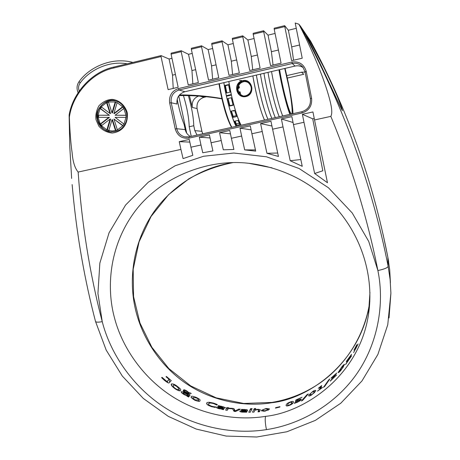<?xml version="1.0" encoding="UTF-8"?>
<svg xmlns="http://www.w3.org/2000/svg" width="460" height="460" viewBox="0 0 460 460"><rect width="100%" height="100%" fill="white"/><g stroke="black" fill="none" stroke-linecap="round" stroke-linejoin="round"><path stroke-width="0.69" d="M97.359 119.646C93.575 110.159 106.404 96.698 115.707 101.022C121.94 102.172 128.823 111.469 126.529 120.198C124.229 128.369 118.645 132.238 109.773 131.819C102.729 129.749 98.595 125.695 97.359 119.646M350.238 356.339L346.351 361.681M346.305 361.439L351.538 354.321L346.88 362.52L351.584 355.873L345.581 364.516L350.238 356.391L350.324 356.845M341.09 370.116C339.647 371.887 338.669 372.692 338.14 372.531L341.711 367.005C343.091 365.251 344.057 364.372 344.603 364.366L341.09 370.116M328.676 379.954L329.872 378.919L324.754 386.348L323.541 387.308L328.676 379.954L328.791 380.518M307.038 394.634L308.292 393.961L302.622 400.39L301.358 401.005L307.038 394.634L307.171 395.255M275.643 407.675L279.973 406.651L279.801 407.065L275.465 408.095L275.643 407.675L275.718 408.037M264.833 411.223L261.481 410.694L261.55 410.297L266.098 408.48L269.416 408.865L269.359 409.262L264.833 411.223M250.654 408.606L252.143 408.595L250.28 412.2L248.768 412.212L250.654 408.606L251.085 410.642M241.558 409.388L246.957 409.71L247.618 410.176L246.617 412.194L242.121 412.114L240.304 411.769L239.832 411.113L241.908 410.469L246.094 410.199L241.316 409.831L241.558 409.388L241.649 409.825M246.019 410.447L246.393 412.189M241.908 410.469L242 410.906M227.217 407.52L228.758 407.796L228.528 408.175L232.058 408.336L231.788 408.785L228.309 408.537L227.194 410.36L225.636 410.084L227.217 407.52L227.665 409.595M228.528 408.175L228.603 408.514M218.379 405.611L223.957 407.014L224.612 407.623L223.439 409.653L221.869 409.325L222.042 409.049L218.787 408.693L216.919 407.957L216.47 407.152L218.667 406.853L223.031 407.376L218.092 406.042L218.379 405.611L218.488 406.111M222.939 407.64L223.37 409.641M218.667 406.853L218.776 407.353M222.042 409.049L222.111 409.377M187.858 391.793L188.968 392.673L191.302 393.455L188.594 392.921L186.018 390.925L183.655 390.005C183.62 389.557 184.535 389.781 186.392 390.69L187.858 391.793L188.031 392.575M190.072 392.788L190.244 393.599M183.385 390.551L189.388 394.162L190.049 395.031L188.623 397.043L186.938 396.123L187.151 395.864L183.62 394.312L181.619 392.777L181.188 391.667L183.62 392.121L188.232 394.536L188.347 394.243L183.045 390.96L183.385 390.551L183.528 391.207M188.232 394.536L188.744 396.888M183.62 392.121L183.758 392.754M187.151 395.864L187.243 396.29M174.909 388.648C172.483 386.779 171.246 385.457 171.201 384.681L171.356 383.956C172.943 383.651 174.857 384.399 177.1 386.193C179.595 388.067 180.809 389.281 180.734 389.827L180.579 390.511C179.78 391.259 177.893 390.643 174.909 388.648M166.566 381.236L167.417 381.11L169.079 379.368L166.071 376.757L166.37 376.447L171.246 380.592L169.159 382.818C168.768 383.41 167.095 382.496 164.139 380.075L161.627 377.689L162 377.303L166.566 381.236L166.756 382.099M162.11 377.407L162.328 378.384M162 377.303L162.219 378.281M166.37 376.447L166.531 377.171M169.079 379.368L169.711 382.231M194.62 400.154L191.09 397.313L191.228 396.687C191.262 395.847 193.05 396.14 196.604 397.572C199.059 398.837 200.221 399.711 200.088 400.2L199.95 400.798C199.922 401.683 198.145 401.471 194.62 400.154M214.101 406.778L215.734 406.916L215.378 407.456L211.261 406.6L207.489 404.817L206.638 403.69L206.799 402.966C206.758 402.558 207.581 402.322 209.271 402.264L213.658 403.144L217.31 404.541L216.953 405.076L213.388 403.512L210.381 402.966L208.558 403.587L208.42 404.167L209.018 404.99L211.548 406.214L214.101 406.778L214.21 407.29M215.792 403.88L215.93 404.524M233.852 408.566L235.181 410.849L238.78 409.112L240.356 409.245L235.468 411.516L234.088 411.361L232.191 408.342L233.852 408.566L234.462 411.407M238.78 409.112L238.953 409.906M235.181 410.849L235.324 411.499M254.322 408.549L255.806 408.491L255.156 409.785L258.008 409.279L260.343 409.733L259.469 411.74L257.974 411.861L258.808 409.958L257.416 409.716L254.972 410.147L253.995 412.097L252.488 412.148L254.322 408.549L254.754 410.579M255.156 409.785L255.219 410.084M289.121 405.467C287.339 406.111 286.327 406.134 286.074 405.536L286.177 404.88C286.689 403.679 288.115 402.695 290.455 401.925C292.169 401.252 293.175 401.206 293.474 401.798L293.382 402.368C292.888 403.615 291.467 404.645 289.121 405.467M300.018 400.809L299.862 400.079L299.379 399.981L295.377 401.626L295.993 399.901L296.269 401.218M295.993 399.901L302.059 397.244L297.286 399.7L296.97 400.591L300.483 399.211L301.38 399.274L300.092 400.758L297.235 402.31L294.365 403.339L294.538 402.856L299.086 400.993L299.161 401.35M299.086 400.993L299.839 400.183L299.978 400.838M295.791 402.5L295.866 402.856M294.647 402.81L294.733 403.23M294.538 402.856L294.624 403.265M296.97 400.591L297.028 400.878M311.719 394.893C310.051 395.951 309.039 396.227 308.683 395.726L308.746 395.192L312.748 391.477C314.289 390.431 315.29 390.114 315.75 390.523L315.698 391.011L311.719 394.893M320.108 387.303L318.251 388.361L321.684 385.584L320.902 388.47L322.713 387.383L317.463 391.161L319.516 389.465L320.108 387.303L320.465 389.051M320.58 386.377L320.959 388.24M335.328 374.492L331.229 378.241M331.171 377.965L336.726 373.02L331.637 379.592L336.645 374.957L330.234 381.156L335.323 374.549L335.432 375.09M330.343 380.707L330.401 381.006M355.603 347.49L353.964 350.181L356.862 344.69L356.511 347.122L358.116 343.953L353.591 352.578L355.327 349.324L355.603 347.49L355.827 348.611M355.925 346.449L356.212 347.892M310.373 40.831L310.672 41.296C347.179 108.75 372.905 180.711 387.849 257.18L389.695 269.692L390.425 282.722M389.034 317.929L390.908 293.192L390.126 279.53L388.142 266.334C372.266 185.07 343.028 105.012 300.432 26.157L298.885 24.207C308.05 41.854 315.87 59.323 322.339 76.601C325.703 85.824 328.216 93.69 329.877 100.211C331.022 104.794 332.908 112.706 330.832 116.368C351.998 167.716 367.684 219.104 377.884 270.532L368.736 241.442L352.216 212.957L328.48 187.778L299.04 168.486L266.501 156.797L233.829 153.03L203.567 156.256L175.145 165.767L148.333 182.166L125.597 205.028L109.054 232.806L99.849 263.131L97.934 293.451L102.246 321.666C89.809 273.936 81.776 224.072 78.148 172.063C74.83 168.095 72.829 161.707 72.145 152.904C70.794 143.675 69.868 131.807 69.368 117.3C72.249 94.633 91.954 72.438 113.781 67.988L161.029 56.551L161.063 55.608L113.867 67.045C92.305 71.513 72.732 92.834 69.126 115.115L69.765 146.521L71.645 178.44M233.042 162.621C199.099 167.405 166.158 189.94 149.092 219.414C131.962 248.958 129.806 280.824 134.493 304.796C139.61 332.252 156.509 362.187 183.298 381.558C210.093 400.913 243.927 407.399 271.653 402.753C308.447 399.004 360.876 362.75 369.593 303.059L369.834 301.403M369.955 292.462L368.483 314.513C359.151 376.378 304.233 412.292 265.581 416.352C236.411 421.136 200.502 414.978 171.022 395.68C141.559 376.36 121.584 345.903 114.327 317.262C106.657 288.702 108.6 247.606 134.142 212.474C159.58 177.278 208.041 158.246 249.124 163.352L272.021 167.831M73.088 194.913L72.134 184.575M69.126 115.115L69.368 117.294M183.454 95.565C187.013 107.479 188.928 117.875 189.204 126.753L191.245 136.355M171.114 53.176L171.085 54.119L181.188 51.669L181.205 50.732L171.114 53.176M171.085 54.119L178.152 87.273L168.113 89.625L161.029 56.551M161.063 55.608L169.067 59.001L171.977 58.299M192.228 53.417L188.514 54.314L181.205 50.732M201.532 45.804L191.343 48.277L191.337 49.214L201.532 46.747L201.532 45.804L208.138 49.582L211.548 65.895L212.629 79.195M212.658 48.49L208.138 49.582M233.272 43.522L227.93 44.81L222.036 40.836L211.761 43.326L211.778 44.269L222.065 41.779L229.028 75.348L239.344 72.933L232.398 39.278L242.776 36.765L249.705 70.507L260.113 68.068L253.207 34.241L263.683 31.705L270.566 65.619L281.071 63.158L274.206 29.158L284.78 26.594L291.623 60.685L302.22 58.201L295.199 23.012L298.879 24.196M254.081 38.508L247.894 39.997L242.73 35.828L232.357 38.335L232.398 39.278M275.074 33.448L268.03 35.144L263.609 30.768L253.144 33.304L253.207 34.241M296.263 28.336L288.351 30.245L284.683 25.662L274.125 28.221L274.206 29.158M201.532 46.747L208.541 80.149L218.764 77.757L211.778 44.269M78.148 172.063L180.918 149.414L179.256 141.657L189.267 139.432L190.923 147.206L200.974 144.992L199.324 137.195L209.421 134.952L211.071 142.767L221.208 140.53L219.564 132.698L229.758 130.433L231.391 138.287L241.626 136.028L239.993 128.162L250.274 125.873L251.902 133.768L262.223 131.491L260.601 123.579L270.974 121.273L272.596 129.202L283.009 126.908L281.393 118.956L291.864 116.633L293.474 124.602L303.985 122.285L302.381 114.293L312.944 111.947L314.542 119.956L330.832 116.368M181.188 51.669L188.238 84.91L198.369 82.535L191.337 49.214M96.059 119.836L98.796 126.069C102.269 130.088 106.709 132.417 112.119 133.038C122.124 131.957 128.432 124.418 127.259 112.62C124.62 104.305 118.272 99.889 112.085 99.371C107.163 99.642 102.77 101.798 98.906 105.834C96.301 110.676 95.352 115.339 96.059 119.836M222.065 41.779L222.036 40.836M242.776 36.765L242.73 35.828M247.894 39.997L251.263 56.471L252.736 69.793M263.683 31.705L263.609 30.768M284.78 26.594L284.683 25.662M288.351 30.245L291.686 46.88L293.555 60.231M314.249 118.496L312.719 118.829L322.805 170.775L314.64 173.495L327.462 182.735L314.542 119.956M226.849 408.112L224.601 407.572M95.519 321.488C96.042 322.31 98.285 322.368 102.246 321.666C110.153 352.791 131.813 385.877 163.771 406.916C195.742 427.926 234.721 434.723 266.449 429.617C298.201 424.879 333.184 406.513 355.609 375.452C378.016 344.391 384.767 303.905 377.884 270.532C384.18 269.209 387.602 267.812 388.142 266.334L387.849 257.18L383.174 234.772M180.918 149.414L183.074 158.602L192.809 155.325L190.923 147.206M200.974 144.992L202.762 152.772L212.928 150.932L211.071 142.767M221.208 140.53L223.307 149.822L233.893 149.46L231.391 138.287M241.626 136.028L244.691 149.885L255.708 151.139L251.902 133.768M262.223 131.491L266.955 153.301L278.444 156.452L272.596 129.202M283.009 126.908L290.197 160.724L302.243 166.313L293.474 124.602M303.985 122.285L314.64 173.495M316.308 51.871L310.661 41.273L305.883 34.218L306.412 35.794L318.262 59.76L339.905 105.857L342.424 110.653L341.636 107.582L337.772 97.727C333.879 88.538 329.233 78.43 323.846 67.401L309.453 40.261L300.432 26.157M266.955 153.301L277.708 153.019M260.601 123.579L271.946 126.028M244.691 149.885L255.438 149.914M239.993 128.162L251.097 129.858M219.564 132.698L230.471 133.86M199.324 137.195L210.053 137.954M290.197 160.724L300.823 159.545M281.393 118.956L293.049 122.504M190.434 136.534C187.571 134.837 185.834 132.532 185.236 129.611L184.138 124.482C181.355 117.564 179.032 109.118 177.175 99.13M198.507 96.065C193.625 98.164 191.567 101.965 192.349 107.468L197.058 108.554M286.793 75.612L301.53 72.203L303.755 74.284L287.345 78.068M305.342 72.117L301.53 72.203M291.893 62.031L292.301 63.509L295.021 66.073L184.931 91.718L179.015 89.982L292.301 63.509C296.343 62.623 299.897 63.877 302.967 67.275L305.032 71.794L310.385 98.647C310.983 105.236 308.177 109.589 301.973 111.688L189.002 136.856L184.839 136.89C180.446 135.619 177.767 132.9 176.789 128.731L175.231 128.984C177.462 135.838 182.045 138.891 188.991 138.132L302.116 112.965C309.108 110.601 312.271 105.702 311.598 98.267L306.239 71.386C304.002 64.256 299.218 61.14 291.893 62.031L178.428 88.584C171.793 90.942 168.866 95.743 169.659 102.977L175.231 128.984M169.659 102.977L171.223 102.758L177.002 104.046C176.387 97.79 179.032 93.679 184.931 91.718M291.686 46.88L299.586 44.999M268.03 35.144L271.388 51.693L273.056 65.032M271.388 51.693L278.421 50.025M251.263 56.471L257.445 55.004M227.93 44.81L231.322 61.203L232.593 74.514M231.322 61.203L236.664 59.932M211.548 65.895L216.062 64.825M188.514 54.314L191.946 70.547L192.838 83.829M191.946 70.547L195.655 69.667M169.067 59.001L172.511 75.158L173.219 88.429M172.511 75.158L175.421 74.468M179.256 141.657L189.836 142.1M302.381 114.293L312.719 118.829M295.021 66.073C297.902 65.458 300.535 65.912 302.921 67.436M189.393 95.634L192.349 107.468M188.358 95.611C191.693 107.249 193.505 117.283 193.775 125.724L194.81 130.605L197.047 135.062M193.775 125.724L189.204 126.753M313.542 393.191L314.301 391.374L312.639 391.834L310.92 393.133L310.132 394.962L311.828 394.525L313.542 393.191L313.622 393.593M287.718 404.386L287.707 405.289L289.265 405.082L291.065 404.127L291.979 402.27L290.317 402.299L288.506 403.224L287.718 404.386M198.266 400.068L198.404 399.533C198.519 399.245 197.829 398.711 196.334 397.923L192.941 397.561L192.809 398.096L194.896 399.797L198.266 400.068L198.536 401.292M175.214 388.309C176.352 389.361 177.548 389.706 178.808 389.344L178.957 388.74L176.801 386.526C174.397 385.026 173.19 384.635 173.173 385.348L173.029 385.957L175.358 388.959M187.427 395.525L187.967 394.858L184.886 393.237L182.925 392.938L184.54 394.3L187.427 395.525L187.64 396.508M187.967 394.858L188.422 396.934M218.086 407.704L219.61 408.434L222.272 408.687L222.433 409.446M222.272 408.687L222.72 407.98L218.12 407.548M222.72 407.98L223.065 409.578M241.396 411.297L242.891 411.734L245.444 411.516L245.835 410.797L241.425 411.188M245.835 410.797L246.129 412.183M245.444 411.516L245.582 412.171M265.006 410.843L267.846 409.503L267.904 409.141L265.926 408.848C263.971 409.245 263.022 409.676 263.08 410.136L263.011 410.492L265.006 410.843L265.081 411.188M343.051 365.901L340.089 369.357L339.503 371.128L342.706 367.701L343.263 365.959L343.476 366.999M237.463 88.55L238.102 92.195M241.339 82.121L238.268 85.468M237.837 86.543L237.555 87.722M239.493 80.471L241.477 80.465M238.493 91.971L237.889 88.561M237.941 87.975L238.303 86.468M238.533 85.888C239.867 83.191 242.035 81.742 245.03 81.546M243.19 96.019L240.35 94.518M239.579 93.725L238.826 92.638M221.841 98.555C207.707 96.094 193.602 94.886 179.521 94.932M217.804 84.059L218.983 83.864M178.952 95.617C192.867 95.295 207.19 96.376 221.915 98.86M108.911 115.23L98.066 115.213L109.388 115.293L100.05 108.497L101.206 106.795L110.066 113.534L106.588 102.632L108.479 101.976L111.964 112.884L115.218 101.97L117.133 102.62L113.873 113.539L122.642 106.8L123.838 108.508L115.069 115.241L125.982 115.264L126.005 117.369L115.086 117.346L123.976 124.096L122.808 125.793L113.93 119.042L117.398 129.921L115.506 130.559L112.033 119.692L108.796 130.531L106.892 129.875L107.376 129.91L110.601 119.088L110.13 119.037L101.43 125.712L100.24 124.016L100.734 124.062L109.411 117.392L98.089 117.311L98.066 115.213L100.05 108.497L100.544 108.571L101.551 107.059M101.206 106.795L106.588 102.632L107.071 102.712L110.544 113.597L110.066 113.534M122.958 125.603L113.93 119.042M109.388 115.293L100.544 108.571M98.089 117.311L100.24 124.016L108.934 117.334M115.678 102.097L112.435 112.953L111.964 112.884M115.926 130.445L112.504 119.744L112.033 119.692M107.071 102.712L108.548 102.177M122.849 107.065L114.344 113.603L113.873 113.539M108.824 130.439L107.376 129.91M101.43 125.712L106.892 129.875L110.13 119.037M101.712 125.499L100.734 124.062M115.069 115.241L125.988 115.322M123.838 108.508L125.982 115.264M117.133 102.62L122.642 106.8M115.506 130.559L112.154 130.974L108.796 130.531M122.808 125.793L117.398 129.921M98.584 117.311L98.561 115.276M108.479 101.976L115.218 101.97M126.005 117.369L123.976 124.096M79.241 91.028C78.131 88.09 78.43 85.41 80.155 82.984C89.217 70.34 108.29 60.49 127.236 63.808M132.911 62.433C111.975 56.655 89.246 67.16 79.132 81.552C76.745 84.973 76.412 88.688 78.131 92.684M116.11 101.096C106.864 98.722 98.98 105.564 97.784 112.464C95.364 120.618 102.568 131.238 110.164 131.842L111.4 131.997M234.399 110.365L233.3 111.113M228.821 81.495C230.937 96.094 237.371 119.353 241.069 125.252C237.383 117.599 234.169 107.531 231.426 95.059L226.446 96.203C229.195 108.663 232.449 118.709 236.21 126.333C232.432 120.462 225.935 97.238 223.847 82.656L226.331 95.686L231.311 94.541L228.821 81.495M226.613 95.634L226.728 96.134M231.851 127.305C227.476 119.939 221.576 98.607 219.38 83.697M218.971 83.789C222.536 104.155 226.728 118.68 231.547 127.374M252.85 75.894C255.219 90.884 260.768 112.464 264.511 120.031C260.389 110.917 256.502 96.203 252.85 75.894M242.69 80.632C232.639 82.811 236.06 98.837 245.962 96.571C255.714 94.346 252.419 78.217 242.69 80.632L240.747 81.69M284.728 68.471L288.512 85.077C291.732 100.067 293.67 118.921 290.668 113.016C288.742 110.751 283.009 90.143 279.582 69.667M285.062 68.39C290.041 89.355 292.681 104.454 292.98 113.689M290.243 114.298C286.626 105.104 282.94 90.252 279.203 69.759M278.921 69.822C281.416 84.87 286.683 106.639 289.938 114.367M271.549 71.541C274.01 86.566 279.358 108.284 282.75 115.966C279.806 109.859 273.907 86.261 271.549 71.541M248.664 81.995L244.915 80.713L242.748 80.81M243.8 96.502L245.962 96.41L247.969 95.548C252.96 91.166 253.172 86.641 248.601 81.972L244.915 80.718M239.947 82.19C235.876 84.076 235.503 93.455 240.666 95.582L241.195 95.852M237.722 92.408L236.86 88.538M243.794 96.485L240.614 95.565C235.284 90.959 235.324 86.336 240.741 81.696M256.375 75.072C258.761 90.068 264.27 111.676 267.956 119.266C263.896 110.13 260.038 95.398 256.375 75.072M260.412 74.135C262.815 89.136 268.283 110.774 271.889 118.387C268.749 112.338 262.706 88.832 260.412 74.135M263.954 73.312C266.369 88.32 271.802 109.986 275.339 117.616C272.262 111.55 266.265 88.015 263.954 73.312M268.002 72.364C270.44 87.388 275.827 109.077 279.289 116.736C276.287 110.653 270.336 87.084 268.002 72.364M231.317 94.559L226.331 95.686M235.037 121.118L236.359 123.93L239.263 123.28M231.432 111.038L233.191 116.368L236.29 115.667M228.051 98.486L229.868 105.645L233.053 104.92M228.62 84.945L225.429 85.686L226.763 92.673M225.429 85.686L225.072 85.382L228.557 84.571L230.017 92.184L226.533 92.989L225.072 85.382M227.769 98.549L231.253 97.75L233.139 105.254L229.666 106.041L227.769 98.549M229.868 105.645L229.666 106.041M231.121 111.107L234.583 110.32L236.612 116.604L233.168 117.375L231.121 111.107M233.191 116.368L233.168 117.375M234.617 121.21L238.044 120.445L239.919 124.631L236.515 125.39L234.617 121.21M236.359 123.93L236.515 125.39M236.687 88.487L238.01 88.51C239.424 88.044 239.66 87.222 238.705 86.06L238.372 84.134C240.856 81.581 243.748 80.879 247.049 82.018L248.245 82.662C251.729 85.916 252.183 89.441 249.613 93.242C247.169 95.841 244.294 96.6 240.988 95.53L240.005 91.822L238.769 91.816L237.619 92.466M239.194 92.201L239.706 92.253C240.379 93.23 240.131 93.69 238.958 93.639L239.194 92.201M237.872 86.428L238.395 86.486C239.05 87.48 238.792 87.935 237.619 87.854L237.872 86.428M238.412 86.497L237.998 86.48L237.808 87.946M239.717 92.259L239.321 92.253L239.16 93.731M239.913 91.77L241.097 95.571M247.532 82.242L247.164 82.076C243.869 80.937 240.982 81.644 238.498 84.191L238.832 86.112C239.786 87.279 239.551 88.096 238.136 88.561L236.687 88.538M178.75 95.881L186.697 133.13M338.169 372.169L338.267 372.675M261.55 410.297L261.7 411.004M266.098 408.48L266.173 408.819M246.065 410.366L246.456 412.194M239.832 411.113L239.924 411.522M246.957 409.71L247.233 411.027M244.363 409.429L244.45 409.825M231.443 408.233L231.552 408.739M222.991 407.554L223.445 409.647M216.47 407.152L216.585 407.675M223.957 407.014L224.244 408.365M221.289 406.203L221.392 406.663M188.968 392.673L189.083 393.179M186.392 390.69L186.524 391.282M188.295 394.456L188.807 396.808M181.188 391.667L181.361 392.455M189.388 394.162L189.715 395.675M186.536 392.294L186.668 392.897M171.356 383.956L171.752 385.756M177.1 386.193L177.244 386.848M164.22 379.5L164.392 380.299M167.417 381.11L167.762 382.668M191.228 396.687L191.538 398.096M196.604 397.572L196.725 398.113M213.658 403.144L213.762 403.633M209.271 402.264L209.438 403.058M206.799 402.966L207.138 404.507M211.548 406.214L211.657 406.72M209.018 404.99L209.202 405.823M258.704 410.372L259.003 411.78M258.008 409.279L258.1 409.693M286.177 404.88L286.39 405.898M297.401 401.908L297.465 402.212M300.483 399.211L300.708 400.28M297.988 400.142L298.046 400.441M308.746 395.192L308.913 395.991M333.034 377.631L333.092 377.919M113.867 67.045L113.781 67.988M272.113 402.379L271.653 402.753M265.581 416.352C264.897 418.979 265.19 423.401 266.449 429.617M305.883 34.218L306.429 35.817M206.431 96.744L204.01 97.301M200.117 96.18L203.97 97.313C198.76 99.141 196.454 102.873 197.052 108.514L201.888 131.364M194.81 130.605L201.882 131.336L202.762 133.791M188.991 138.132L188.974 136.862L184.839 136.89L187.53 137.069M302.116 112.965L301.961 111.688L188.974 136.862M311.598 98.267L310.385 98.641C311.012 105.259 308.206 109.606 301.961 111.688M306.239 71.386L305.026 71.8L310.385 98.641M178.428 88.584L179.015 89.982C173.115 92.075 170.522 96.335 171.223 102.758L176.789 128.731L185.236 129.611M310.299 395.134L310.397 395.611M287.707 405.289L287.822 405.846M289.265 405.082L289.328 405.392M291.065 404.127L291.163 404.581M194.896 399.797L195.011 400.332M178.808 389.344L179.124 390.776M184.54 394.3L184.673 394.904M219.61 408.434L219.713 408.894M242.891 411.734L242.978 412.143M267.846 409.503L268.025 410.366M342.706 367.701L342.769 368.017M339.704 371.185L339.779 371.553M109.215 131.071L108.439 130.433M79.132 81.552L80.155 82.984M109.767 131.813L110.164 131.842M350.25 356.408L350.336 356.828M246.088 410.188L246.52 412.194M223.019 407.33L223.502 409.555M188.347 394.243L188.887 396.71M208.42 404.167L208.731 405.599M258.808 409.958L259.187 411.763M335.334 374.538L335.443 375.072M369.587 303.094L368.477 314.548M390.891 293.198L387.763 324.731L377.901 354.418L361.957 380.966L340.756 403.242L315.359 420.377L286.948 431.744L256.783 437L226.13 436.063L196.236 429.059L168.262 416.352L143.319 398.446L122.337 376.09L106.197 350.112L95.53 321.517C84.824 280.594 77.314 238.09 73.002 194.011M388.625 261.573L387.849 257.174M310.615 41.193L300.328 25.978M369.633 302.795C364.619 334.92 346.553 364.09 320.827 382.438C305.929 392.794 289.639 399.452 271.958 402.408L243.748 403.478L216.165 397.837L190.699 385.905L168.82 368.546L151.903 347.346L139.961 323.006L133.572 296.694L133.176 269.278L139.075 241.845L151.047 216.499L168.596 194.637L188.749 178.888C202.463 171.229 217.085 165.824 232.611 162.685M249.119 163.317C282.785 167.601 311.437 182.131 335.075 206.908C362.049 236.515 374.244 277.207 368.494 314.445M305.82 34.46L319.447 62.209L341.688 109.411M202.779 133.785L201.905 131.347L197.075 108.531C196.46 102.844 198.766 99.107 203.998 97.307L206.448 96.744M287.345 78.073L303.749 74.29M302.967 67.275L305.026 71.8M314.582 392.736L314.301 391.374M310.276 395.669L310.132 394.962M287.73 405.869L287.563 405.087M292.301 403.817L291.979 402.27M198.783 401.287L198.404 399.533M193.079 399.332L192.809 398.096M173.351 387.435L173.029 385.957M179.417 390.822L178.957 388.74M183.166 394.03L182.925 392.938M218.27 408.549L218.109 407.813M241.558 412.068L241.408 411.378M263.189 411.332L263.011 410.492M268.151 410.308L267.91 409.141M339.624 371.709L339.503 371.128M290.668 113.016L290.375 112.493"/></g></svg>
